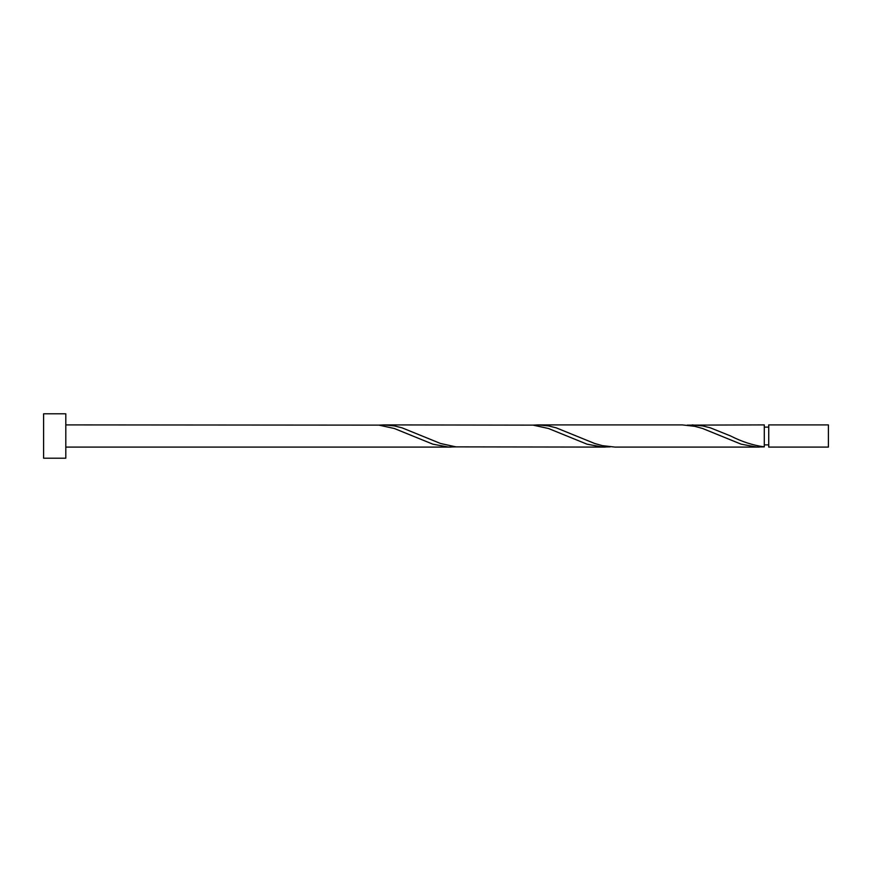 <?xml version="1.0" encoding="UTF-8"?>
<svg xmlns="http://www.w3.org/2000/svg" width="872" height="872" viewBox="0 0 872 872"><rect width="100%" height="100%" fill="white"/><g stroke="black" fill="none" stroke-linecap="round" stroke-linejoin="round"><path stroke-width="1.31" d="M828.4 436L828.4 447.096L768.733 447.096L768.733 424.904L828.4 424.904L828.4 436M65.803 436L65.803 458.203L43.6 458.203L43.6 413.797L65.803 413.797L65.803 436M65.803 424.904L378.917 425.122L394.329 428.501L432.861 444.175L448.284 447.031L455.991 446.878M65.803 447.096L451.064 447.096M759.37 447.096L615.054 447.096L602.432 445.657L594.726 443.499L556.183 427.825L548.477 425.907L537.98 424.904L682.296 424.904L694.919 426.343L702.636 428.501L741.167 444.175L756.58 447.031L764.297 446.878L764.297 424.904L687.212 425.122M764.297 446.878C753.081 445.352 741.876 441.723 730.671 436L710.342 427.825L702.636 425.907L692.139 424.904M605.223 447.096L455.991 446.878L440.578 443.499L402.036 427.825L394.329 425.907L383.833 424.904L533.065 425.122L548.477 428.501L587.019 444.175L602.432 447.031L610.138 446.878M537.98 424.904L533.065 425.122M383.833 424.904L378.917 425.122M768.733 444.884L764.297 444.884M768.733 427.117L764.297 427.117"/></g></svg>
